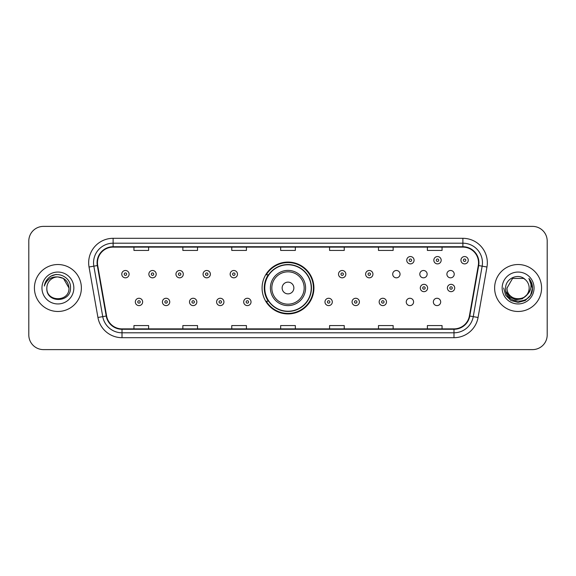 <?xml version="1.0" encoding="UTF-8"?>
<svg xmlns="http://www.w3.org/2000/svg" width="576" height="576" viewBox="0 0 576 576"><rect width="100%" height="100%" fill="white"/><g stroke="black" fill="none" stroke-linecap="round" stroke-linejoin="round"><path stroke-width="0.86" d="M262.08 288A25.92 25.92 0 0 0 288 313.92A25.92 25.92 0 0 0 313.92 288A25.92 25.92 0 0 0 288 262.08A25.92 25.92 0 0 0 262.08 288M406.253 301.939A3.665 3.665 0 0 0 409.925 305.604A3.665 3.665 0 0 0 413.59 301.939A3.665 3.665 0 0 0 409.925 298.267A3.665 3.665 0 0 0 406.253 301.939M433.346 301.939A3.665 3.665 0 0 0 437.018 305.604A3.665 3.665 0 0 0 440.683 301.939A3.665 3.665 0 0 0 437.018 298.267A3.665 3.665 0 0 0 433.346 301.939M446.897 274.162A3.665 3.665 0 0 0 450.562 277.826A3.665 3.665 0 0 0 454.234 274.162A3.665 3.665 0 0 0 450.562 270.49A3.665 3.665 0 0 0 446.897 274.162M419.803 274.162A3.665 3.665 0 0 0 423.468 277.826A3.665 3.665 0 0 0 427.14 274.162A3.665 3.665 0 0 0 423.468 270.49A3.665 3.665 0 0 0 419.803 274.162M392.71 274.162A3.665 3.665 0 0 0 396.374 277.826A3.665 3.665 0 0 0 400.046 274.162A3.665 3.665 0 0 0 396.374 270.49A3.665 3.665 0 0 0 392.71 274.162M268.294 301.205A23.717 23.717 0 0 1 268.294 274.795M28.8 241.049L28.8 334.951A14.674 14.674 0 0 0 43.474 349.618L532.526 349.618A14.674 14.674 0 0 0 547.2 334.951L547.2 241.049A14.674 14.674 0 0 0 532.526 226.382L43.474 226.382A14.674 14.674 0 0 0 28.8 241.049L28.8 334.951M34.423 288A23.472 23.472 0 0 0 57.902 311.472A23.472 23.472 0 0 0 81.374 288A23.472 23.472 0 0 0 57.902 264.528A23.472 23.472 0 0 0 34.423 288A23.472 23.472 0 0 0 57.902 311.472A23.472 23.472 0 0 0 81.374 288A23.472 23.472 0 0 0 57.902 264.528A23.472 23.472 0 0 0 34.423 288M494.626 288A23.472 23.472 0 0 0 518.098 311.472A23.472 23.472 0 0 0 541.577 288A23.472 23.472 0 0 0 518.098 264.528A23.472 23.472 0 0 0 494.626 288A23.472 23.472 0 0 0 518.098 311.472A23.472 23.472 0 0 0 541.577 288A23.472 23.472 0 0 0 518.098 264.528A23.472 23.472 0 0 0 494.626 288M97.466 262.764A15.653 15.653 0 0 1 113.112 247.118L462.888 247.118A15.653 15.653 0 0 1 478.296 265.486L469.397 315.95A15.653 15.653 0 0 1 453.989 328.882L122.011 328.882A15.653 15.653 0 0 1 106.603 315.95L97.704 265.486A15.653 15.653 0 0 1 97.466 262.764M97.07 262.764A16.042 16.042 0 0 0 97.315 265.55L106.214 316.022A16.042 16.042 0 0 0 122.011 329.278L453.989 329.278A16.042 16.042 0 0 0 469.786 316.022L478.685 265.55A16.042 16.042 0 0 0 462.888 246.722L113.112 246.722A16.042 16.042 0 0 0 97.07 262.764M89.035 267.012A24.451 24.451 0 0 1 113.112 238.313L462.888 238.313A24.451 24.451 0 0 1 486.965 267.012L478.066 317.484A24.451 24.451 0 0 1 453.989 337.687L122.011 337.687A24.451 24.451 0 0 1 97.934 317.484L89.035 267.012L93.845 266.162A19.562 19.562 0 0 1 113.112 243.202L462.888 243.202A19.562 19.562 0 0 1 482.155 266.162L473.249 316.634A19.562 19.562 0 0 1 453.989 332.798L122.011 332.798A19.562 19.562 0 0 1 102.751 316.634L93.845 266.162A19.562 19.562 0 0 1 93.55 262.764M532.526 226.382L43.474 226.382M43.474 349.618L532.526 349.618M547.2 334.951L547.2 241.049M469.786 316.022L473.249 316.634L482.155 266.162L486.965 267.012M280.663 247.118L280.663 250.43L295.337 250.43L295.337 247.118M231.761 247.118L231.761 250.43L246.427 250.43L246.427 247.118M182.851 247.118L182.851 250.43L197.525 250.43L197.525 247.118M133.949 247.118L133.949 250.43L148.622 250.43L148.622 247.118M329.573 247.118L329.573 250.43L344.239 250.43L344.239 247.118M378.475 247.118L378.475 250.43L393.149 250.43L393.149 247.118M427.378 247.118L427.378 250.43L442.051 250.43L442.051 247.118M295.337 328.882L295.337 325.57L280.663 325.57L280.663 328.882M246.427 328.882L246.427 325.57L231.761 325.57L231.761 328.882M197.525 328.882L197.525 325.57L182.851 325.57L182.851 328.882M148.622 328.882L148.622 325.57L133.949 325.57L133.949 328.882M344.239 328.882L344.239 325.57L329.573 325.57L329.573 328.882M393.149 328.882L393.149 325.57L378.475 325.57L378.475 328.882M442.051 328.882L442.051 325.57L427.378 325.57L427.378 328.882M68.954 288C69.631 302.263 46.166 302.263 46.843 288C45.814 303.451 70.999 303.098 70.502 288C71.359 277.43 57.629 270.576 49.493 277.178C46.62 279.475 44.899 282.442 44.33 286.063C46.613 279.576 51.134 276.538 57.902 276.941L63.425 278.424L68.954 288C69.631 302.263 46.166 302.263 46.843 288C46.166 302.263 69.631 302.263 68.954 288C69.631 302.263 46.166 302.263 46.843 288C46.166 302.263 69.631 302.263 68.954 288L63.425 278.424L57.902 276.941L63.425 278.424L68.954 288C68.299 281.282 64.613 277.596 57.902 276.941A11.059 11.059 0 0 0 46.843 288M41.954 288A15.948 15.948 0 0 0 57.902 303.948A15.948 15.948 0 0 0 73.843 288A15.948 15.948 0 0 0 57.902 272.052A15.948 15.948 0 0 0 41.954 288M49.493 277.178L51.048 276.134L56.153 274.406M293.868 288A5.868 5.868 0 0 0 288 282.132A5.868 5.868 0 0 0 282.132 288A5.868 5.868 0 0 0 288 293.868A5.868 5.868 0 0 0 293.868 288M305.604 288A17.604 17.604 0 0 0 288 270.396A17.604 17.604 0 0 0 270.396 288A17.604 17.604 0 0 0 288 305.604A17.604 17.604 0 0 0 305.604 288A17.604 17.604 0 0 1 288 305.604A17.604 17.604 0 0 1 270.396 288M311.227 288A23.227 23.227 0 0 0 288 264.773A23.227 23.227 0 0 0 264.773 288A23.227 23.227 0 0 0 288 311.227A23.227 23.227 0 0 0 311.227 288M313.43 288A25.43 25.43 0 0 1 266.263 301.205L268.625 301.205A23.45 23.45 0 0 0 311.45 288.058A23.45 23.45 0 0 0 268.625 274.795L266.263 274.795A25.43 25.43 0 0 1 313.43 288M529.157 288C529.834 302.263 506.369 302.263 507.046 288L512.575 278.424L523.627 278.424L525.341 279.648C518.558 272.534 505.498 278.395 505.62 288C504.374 305.064 532.044 305.51 532.498 288.828L532.519 288C532.476 284.371 531.274 281.189 528.898 278.446C530.705 281.405 531.338 284.594 530.806 288C530.287 290.902 528.876 293.27 526.572 295.106A11.059 11.059 0 0 0 529.157 288C529.834 302.263 506.369 302.263 507.046 288L512.575 278.424L523.627 278.424L525.341 279.648A11.059 11.059 0 0 1 529.157 288C529.834 302.263 506.369 302.263 507.046 288C506.47 297.958 520.704 303.034 526.572 295.106M527.278 294.509L522.288 298.829L515.743 299.743L509.724 297.022L505.966 291.586M502.157 288A15.948 15.948 0 0 0 518.098 303.948A15.948 15.948 0 0 0 534.046 288A15.948 15.948 0 0 0 518.098 272.052A15.948 15.948 0 0 0 502.157 288M528.898 278.446L532.512 288.418L531.842 283.63L532.519 288M503.683 288L505.613 295.207L510.89 300.485L518.098 302.414L525.312 300.485L530.59 295.207L532.519 288L529.006 278.568L532.512 288.418L529.114 278.69M529.006 278.568L532.512 288.425M129.103 274.162A3.665 3.665 0 0 1 125.438 277.826A3.665 3.665 0 0 1 121.766 274.162A3.665 3.665 0 0 1 125.438 270.49A3.665 3.665 0 0 1 129.103 274.162A3.665 3.665 0 0 0 125.438 270.49A3.665 3.665 0 0 0 121.766 274.162M156.197 274.162A3.665 3.665 0 0 1 152.532 277.826A3.665 3.665 0 0 1 148.86 274.162A3.665 3.665 0 0 1 152.532 270.49A3.665 3.665 0 0 1 156.197 274.162A3.665 3.665 0 0 0 152.532 270.49A3.665 3.665 0 0 0 148.86 274.162M183.29 274.162A3.665 3.665 0 0 1 179.626 277.826A3.665 3.665 0 0 1 175.954 274.162A3.665 3.665 0 0 1 179.626 270.49A3.665 3.665 0 0 1 183.29 274.162A3.665 3.665 0 0 0 179.626 270.49A3.665 3.665 0 0 0 175.954 274.162M210.384 274.162A3.665 3.665 0 0 1 206.719 277.826A3.665 3.665 0 0 1 203.054 274.162A3.665 3.665 0 0 1 206.719 270.49A3.665 3.665 0 0 1 210.384 274.162A3.665 3.665 0 0 0 206.719 270.49A3.665 3.665 0 0 0 203.054 274.162M237.478 274.162A3.665 3.665 0 0 1 233.813 277.826A3.665 3.665 0 0 1 230.148 274.162A3.665 3.665 0 0 1 233.813 270.49A3.665 3.665 0 0 1 237.478 274.162A3.665 3.665 0 0 0 233.813 270.49A3.665 3.665 0 0 0 230.148 274.162M345.852 274.162A3.665 3.665 0 0 1 342.187 277.826A3.665 3.665 0 0 1 338.522 274.162A3.665 3.665 0 0 1 342.187 270.49A3.665 3.665 0 0 1 345.852 274.162A3.665 3.665 0 0 0 342.187 270.49A3.665 3.665 0 0 0 338.522 274.162M372.946 274.162A3.665 3.665 0 0 1 369.281 277.826A3.665 3.665 0 0 1 365.616 274.162A3.665 3.665 0 0 1 369.281 270.49A3.665 3.665 0 0 1 372.946 274.162A3.665 3.665 0 0 0 369.281 270.49A3.665 3.665 0 0 0 365.616 274.162M414.079 260.222A3.665 3.665 0 0 1 410.414 263.887A3.665 3.665 0 0 1 406.742 260.222A3.665 3.665 0 0 1 410.414 256.55A3.665 3.665 0 0 1 414.079 260.222A3.665 3.665 0 0 0 410.414 256.55A3.665 3.665 0 0 0 406.742 260.222M441.173 260.222A3.665 3.665 0 0 1 437.508 263.887A3.665 3.665 0 0 1 433.836 260.222A3.665 3.665 0 0 1 437.508 256.55A3.665 3.665 0 0 1 441.173 260.222A3.665 3.665 0 0 0 437.508 256.55A3.665 3.665 0 0 0 433.836 260.222M468.266 260.222A3.665 3.665 0 0 1 464.602 263.887A3.665 3.665 0 0 1 460.93 260.222A3.665 3.665 0 0 1 464.602 256.55A3.665 3.665 0 0 1 468.266 260.222A3.665 3.665 0 0 0 464.602 256.55A3.665 3.665 0 0 0 460.93 260.222M135.317 301.939A3.665 3.665 0 0 1 138.982 298.267A3.665 3.665 0 0 1 142.654 301.939A3.665 3.665 0 0 1 138.982 305.604A3.665 3.665 0 0 1 135.317 301.939A3.665 3.665 0 0 0 138.982 305.604A3.665 3.665 0 0 0 142.654 301.939M162.41 301.939A3.665 3.665 0 0 1 166.075 298.267A3.665 3.665 0 0 1 169.747 301.939A3.665 3.665 0 0 1 166.075 305.604A3.665 3.665 0 0 1 162.41 301.939A3.665 3.665 0 0 0 166.075 305.604A3.665 3.665 0 0 0 169.747 301.939M189.504 301.939A3.665 3.665 0 0 1 193.169 298.267A3.665 3.665 0 0 1 196.841 301.939A3.665 3.665 0 0 1 193.169 305.604A3.665 3.665 0 0 1 189.504 301.939A3.665 3.665 0 0 0 193.169 305.604A3.665 3.665 0 0 0 196.841 301.939M216.598 301.939A3.665 3.665 0 0 1 220.262 298.267A3.665 3.665 0 0 1 223.934 301.939A3.665 3.665 0 0 1 220.262 305.604A3.665 3.665 0 0 1 216.598 301.939A3.665 3.665 0 0 0 220.262 305.604A3.665 3.665 0 0 0 223.934 301.939M243.691 301.939A3.665 3.665 0 0 1 247.356 298.267A3.665 3.665 0 0 1 251.028 301.939A3.665 3.665 0 0 1 247.356 305.604A3.665 3.665 0 0 1 243.691 301.939A3.665 3.665 0 0 0 247.356 305.604A3.665 3.665 0 0 0 251.028 301.939M324.972 301.939A3.665 3.665 0 0 1 328.644 298.267A3.665 3.665 0 0 1 332.309 301.939A3.665 3.665 0 0 1 328.644 305.604A3.665 3.665 0 0 1 324.972 301.939A3.665 3.665 0 0 0 328.644 305.604A3.665 3.665 0 0 0 332.309 301.939M352.066 301.939A3.665 3.665 0 0 1 355.738 298.267A3.665 3.665 0 0 1 359.402 301.939A3.665 3.665 0 0 1 355.738 305.604A3.665 3.665 0 0 1 352.066 301.939A3.665 3.665 0 0 0 355.738 305.604A3.665 3.665 0 0 0 359.402 301.939M379.159 301.939A3.665 3.665 0 0 1 382.831 298.267A3.665 3.665 0 0 1 386.496 301.939A3.665 3.665 0 0 1 382.831 305.604A3.665 3.665 0 0 1 379.159 301.939A3.665 3.665 0 0 0 382.831 305.604A3.665 3.665 0 0 0 386.496 301.939M420.293 288A3.665 3.665 0 0 1 423.958 284.335A3.665 3.665 0 0 1 427.622 288A3.665 3.665 0 0 1 423.958 291.665A3.665 3.665 0 0 1 420.293 288A3.665 3.665 0 0 0 423.958 291.665A3.665 3.665 0 0 0 427.622 288M447.386 288A3.665 3.665 0 0 1 451.051 284.335A3.665 3.665 0 0 1 454.716 288A3.665 3.665 0 0 1 451.051 291.665A3.665 3.665 0 0 1 447.386 288A3.665 3.665 0 0 0 451.051 291.665A3.665 3.665 0 0 0 454.716 288M462.888 238.313L462.888 246.722M93.845 266.162L97.315 265.55M122.011 337.687L122.011 329.278M453.989 329.278L453.989 337.687M97.934 317.484L106.214 316.022M478.685 265.55L482.155 266.162M113.112 238.313L113.112 246.722M473.249 316.634L478.066 317.484M304.171 288A16.171 16.171 0 0 0 288 271.829A16.171 16.171 0 0 0 271.829 288A16.171 16.171 0 0 0 288 304.171A16.171 16.171 0 0 0 304.171 288M124.214 274.162A1.224 1.224 0 0 0 125.438 275.386A1.224 1.224 0 0 0 126.662 274.162A1.224 1.224 0 0 0 125.438 272.938A1.224 1.224 0 0 0 124.214 274.162M151.308 274.162A1.224 1.224 0 0 0 152.532 275.386A1.224 1.224 0 0 0 153.756 274.162A1.224 1.224 0 0 0 152.532 272.938A1.224 1.224 0 0 0 151.308 274.162M178.402 274.162A1.224 1.224 0 0 0 179.626 275.386A1.224 1.224 0 0 0 180.85 274.162A1.224 1.224 0 0 0 179.626 272.938A1.224 1.224 0 0 0 178.402 274.162M205.495 274.162A1.224 1.224 0 0 0 206.719 275.386A1.224 1.224 0 0 0 207.943 274.162A1.224 1.224 0 0 0 206.719 272.938A1.224 1.224 0 0 0 205.495 274.162M232.589 274.162A1.224 1.224 0 0 0 233.813 275.386A1.224 1.224 0 0 0 235.037 274.162A1.224 1.224 0 0 0 233.813 272.938A1.224 1.224 0 0 0 232.589 274.162M340.963 274.162A1.224 1.224 0 0 0 342.187 275.386A1.224 1.224 0 0 0 343.411 274.162A1.224 1.224 0 0 0 342.187 272.938A1.224 1.224 0 0 0 340.963 274.162M368.057 274.162A1.224 1.224 0 0 0 369.281 275.386A1.224 1.224 0 0 0 370.505 274.162A1.224 1.224 0 0 0 369.281 272.938A1.224 1.224 0 0 0 368.057 274.162M409.19 260.222A1.224 1.224 0 0 0 410.414 261.446A1.224 1.224 0 0 0 411.631 260.222A1.224 1.224 0 0 0 410.414 258.998A1.224 1.224 0 0 0 409.19 260.222M436.284 260.222A1.224 1.224 0 0 0 437.508 261.446A1.224 1.224 0 0 0 438.725 260.222A1.224 1.224 0 0 0 437.508 258.998A1.224 1.224 0 0 0 436.284 260.222M463.378 260.222A1.224 1.224 0 0 0 464.602 261.446A1.224 1.224 0 0 0 465.818 260.222A1.224 1.224 0 0 0 464.602 258.998A1.224 1.224 0 0 0 463.378 260.222M140.206 301.939A1.224 1.224 0 0 0 138.982 300.715A1.224 1.224 0 0 0 137.765 301.939A1.224 1.224 0 0 0 138.982 303.163A1.224 1.224 0 0 0 140.206 301.939M167.299 301.939A1.224 1.224 0 0 0 166.075 300.715A1.224 1.224 0 0 0 164.858 301.939A1.224 1.224 0 0 0 166.075 303.163A1.224 1.224 0 0 0 167.299 301.939M194.393 301.939A1.224 1.224 0 0 0 193.169 300.715A1.224 1.224 0 0 0 191.952 301.939A1.224 1.224 0 0 0 193.169 303.163A1.224 1.224 0 0 0 194.393 301.939M221.486 301.939A1.224 1.224 0 0 0 220.262 300.715A1.224 1.224 0 0 0 219.046 301.939A1.224 1.224 0 0 0 220.262 303.163A1.224 1.224 0 0 0 221.486 301.939M248.58 301.939A1.224 1.224 0 0 0 247.356 300.715A1.224 1.224 0 0 0 246.139 301.939A1.224 1.224 0 0 0 247.356 303.163A1.224 1.224 0 0 0 248.58 301.939M329.861 301.939A1.224 1.224 0 0 0 328.644 300.715A1.224 1.224 0 0 0 327.42 301.939A1.224 1.224 0 0 0 328.644 303.163A1.224 1.224 0 0 0 329.861 301.939M356.954 301.939A1.224 1.224 0 0 0 355.738 300.715A1.224 1.224 0 0 0 354.514 301.939A1.224 1.224 0 0 0 355.738 303.163A1.224 1.224 0 0 0 356.954 301.939M384.048 301.939A1.224 1.224 0 0 0 382.831 300.715A1.224 1.224 0 0 0 381.607 301.939A1.224 1.224 0 0 0 382.831 303.163A1.224 1.224 0 0 0 384.048 301.939M425.182 288A1.224 1.224 0 0 0 423.958 286.776A1.224 1.224 0 0 0 422.734 288A1.224 1.224 0 0 0 423.958 289.224A1.224 1.224 0 0 0 425.182 288M452.275 288A1.224 1.224 0 0 0 451.051 286.776A1.224 1.224 0 0 0 449.827 288A1.224 1.224 0 0 0 451.051 289.224A1.224 1.224 0 0 0 452.275 288"/></g></svg>

